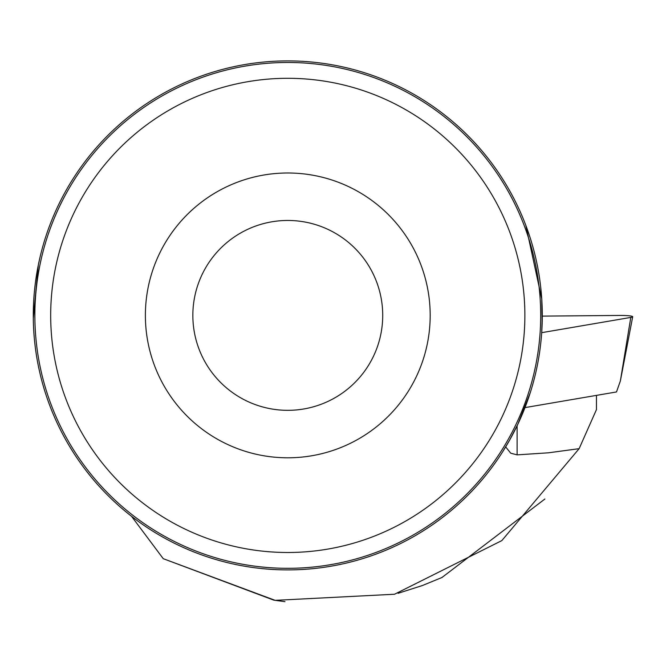 <?xml version="1.0" encoding="UTF-8"?>
<svg xmlns="http://www.w3.org/2000/svg" width="666" height="666" viewBox="0 0 666 666"><rect width="100%" height="100%" fill="white"/><g stroke="black" fill="none" stroke-linecap="round" stroke-linejoin="round"><path stroke-width="1" d="M630.802 317.416A12.562 1.315 -0.2 0 0 632.7 316.741A12.562 1.315 -0.2 0 0 619.48 315.443L542.274 316.117L541.691 332.675L630.802 317.416L620.354 381.01L616.491 391.949L524.983 407.609M596.461 395.379L596.461 409.607L579.129 448.668L501.839 540.592L394.538 594.238L275.133 600.349L163.237 558.674L131.527 516.283M579.129 448.668L548.468 452.805L517.107 454.861L510.739 453.205L505.677 446.903L502.58 451.889L509.407 440.501L517.84 424.225L530.253 392.699M544.888 499.009L441.949 577.505L422.327 585.556L398.085 593.298M163.237 558.674L273.834 600.158L284.981 601.648M542.282 315.401A254.504 254.504 0 0 0 160.531 94.997A254.504 254.504 0 0 0 160.531 535.805A254.504 254.504 0 0 0 542.282 315.401M542.149 323.501L541.741 298.892L525.824 225.374M38.32 264.985L33.3 318.656M145.379 315.401A142.399 142.399 0 0 1 358.982 192.074A142.399 142.399 0 0 1 358.982 438.719A142.399 142.399 0 0 1 145.379 315.401M50.683 315.401A237.096 237.096 0 0 1 406.327 110.065A237.096 237.096 0 0 1 406.327 520.729A237.096 237.096 0 0 1 50.683 315.401M34.865 315.401A252.914 252.914 0 0 1 414.235 96.362A252.914 252.914 0 0 1 414.235 534.432A252.914 252.914 0 0 1 34.865 315.401M192.849 315.401A94.93 94.93 0 0 1 335.248 233.183A94.93 94.93 0 0 1 335.248 397.61A94.93 94.93 0 0 1 192.849 315.401M517.107 454.861L517.107 425.765M620.354 381.01L632.7 316.741"/></g></svg>
